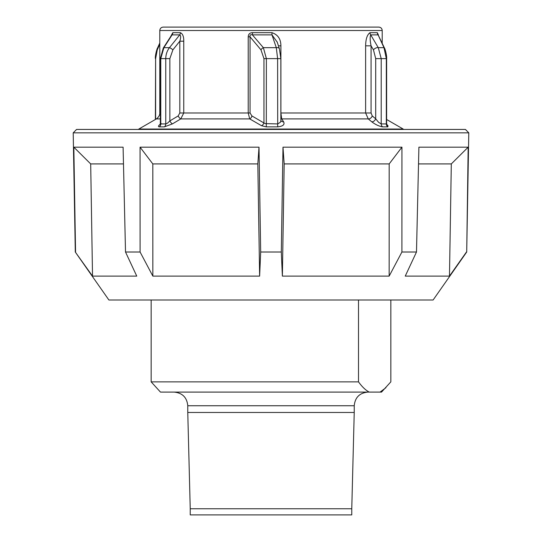<?xml version="1.0" encoding="UTF-8"?>
<svg xmlns="http://www.w3.org/2000/svg" width="542" height="542" viewBox="0 0 542 542"><rect width="100%" height="100%" fill="white"/><g stroke="black" fill="none" stroke-linecap="round" stroke-linejoin="round"><path stroke-width="0.81" d="M75.291 252.016L108.888 299.997L433.112 299.997L466.709 252.016L468.789 132.844L73.211 132.844L75.291 252.016L92.526 276.115L136.76 276.115L125.514 252.016L140.093 252.016L152.844 276.115L259.625 276.115L260.688 252.016L281.312 252.016L282.375 276.115L284.177 163.921L282.992 147.173L281.312 252.016M125.514 252.016L123.095 147.173L73.827 147.173L75.562 252.016M259.625 276.115L257.823 163.921L259.008 147.173L140.06 147.173L140.093 252.016M259.008 147.173L260.688 252.016M468.789 132.844L465.436 129.436L76.564 129.436L73.211 132.844M401.94 147.173L401.907 252.016L389.156 276.115L389.183 163.921L401.94 147.173L282.992 147.173M401.907 252.016L416.486 252.016L405.24 276.115L449.474 276.115L451.31 163.921L418.519 163.921M451.31 163.921L468.173 147.173L418.905 147.173L416.486 252.016M468.173 147.173L466.709 252.016M73.827 147.173L90.69 163.921L92.526 276.115M140.06 147.173L152.817 163.921L152.844 276.115M389.183 163.921L284.177 163.921M257.823 163.921L152.817 163.921M123.481 163.921L90.69 163.921M389.156 276.115L282.375 276.115M449.474 276.115L466.438 252.016M351.765 508.762L351.765 514.9L190.235 514.9L190.235 508.762L351.765 508.762L354.231 412.469L187.769 412.469L187.769 405.741L354.231 405.741L354.231 412.469M358.506 381.866L151.164 381.866L160.479 392.096L369.251 392.096C365.728 390.301 362.144 386.886 358.506 381.866L358.506 299.997M385.931 387.686L380.091 392.096L381.521 392.096L390.836 381.866L390.836 299.997M151.164 381.866L151.164 299.997M369.251 392.096L380.091 392.096M248.209 36.842L250.058 36.842C249.747 35.027 250.519 34.37 252.369 34.871A3.408 0.569 90 0 0 252.497 32.683C249.815 32.71 248.385 34.099 248.209 36.842L248.209 112.993L249.713 118.901L261.535 125.717L266.312 126.875L277.7 126.875C282.985 126.293 284.95 124.592 283.595 121.774L281.698 118.901L280.898 112.993L280.898 45.833L278.452 45.833M283.595 121.774A3.408 2.771 -33.6 0 1 280.939 120.71L280.309 122.343L277.612 123.922L265.052 123.617L251.942 115.947L250.058 112.993L250.058 36.842L260.973 49.857L263.954 58.624L263.954 122.763A3.408 2.364 121.1 0 1 261.535 125.717M160.723 123.867C158.318 125.676 157.837 126.679 159.287 126.875L164.341 126.875L172.478 123.867L180.771 118.901L183.752 112.993L179.815 112.993L178.162 115.947L169.856 120.913L167.586 123.088L165.757 123.922L160.771 123.922L160.771 58.624L163.894 47.662L172.099 34.871A3.408 3.015 90 0 0 172.803 32.683L170.615 36.646M171.353 35.501L172.099 34.871L179.734 34.871C180.899 35.487 180.926 37.594 179.815 41.199L183.752 41.199C183.86 36.626 182.735 33.787 180.384 32.683L172.803 32.683M386.622 123.617L386.324 123.922A3.408 3.103 -90 0 0 387.876 126.875L387.977 125.717L386.737 124.396M382.699 126.875A3.408 2.967 -90 0 1 381.216 123.922L381.216 58.624L375.701 58.624L375.701 118.82L372.259 115.947L371.074 112.993L371.074 45.833C370.01 40.548 369.895 36.89 370.721 34.871L378.106 34.871L383.966 47.662L386.324 58.624L386.324 123.922L381.216 123.922L378.607 122.343L375.701 118.82A3.408 2.229 -50.1 0 1 371.717 121.774C375.43 124.592 379.088 126.293 382.699 126.875L387.876 126.875M387.049 125.073L386.622 123.583L386.629 58.624L381.216 58.624L378.282 47.662A3.408 1.694 149.4 0 0 373.452 49.857L371.074 45.833L365.626 45.833L365.626 112.993L368.262 118.901L371.717 121.774M280.898 45.833C280.851 39.024 277.877 34.641 271.976 32.683L271.982 34.871L277.247 42.174M386.629 58.624C387.002 54.823 384.4 47.107 384.671 48.475A3.408 2.425 -23.8 0 0 383.966 47.662L378.282 47.662L370.721 34.871A3.408 3.035 90 0 1 370.01 32.683C367.191 34.627 365.728 39.01 365.626 45.833M378.465 35.169L377.34 32.683L370.01 32.683M327.653 27.1L163.21 27.1C161.137 27.303 159.998 28.441 159.795 30.508L382.205 30.508C382.002 28.441 380.863 27.303 378.79 27.1L327.653 27.1M225.838 27.1L316.162 27.1M214.347 27.1L362.706 27.1M387.063 125.087A3.408 2.94 137.3 0 0 387.977 125.717M372.259 115.947A3.408 2.229 -50.2 0 1 368.262 118.901L281.698 118.901A3.408 2.771 -33.7 0 1 280.851 118.901M384.745 48.645A3.408 2.425 -23.8 0 0 384.678 48.475L378.106 34.871A3.408 3.259 90 0 1 377.34 32.683M178.162 115.947A3.408 1.104 -120.8 0 0 180.771 118.901L249.713 118.901A3.408 2.405 117.9 0 0 251.942 115.947M266.312 126.875L266.373 58.624L263.358 47.662L252.369 34.871L271.982 34.871L276.298 47.662A3.408 2.107 -18.2 0 1 279.428 48.787A3.408 2.107 -18.2 0 1 279.442 48.834M263.954 58.624L277.612 58.624L276.298 47.662L263.358 47.662A3.408 1.951 141.6 0 0 260.973 49.857M180.384 32.683A3.408 2.778 90 0 1 179.734 34.871L169.47 47.662C167.051 50.84 165.818 54.491 165.757 58.624L169.856 58.624L169.856 120.913A3.408 1.104 -120.9 0 0 172.478 123.867M159.287 126.875A3.408 2.967 -90 0 0 160.771 123.922L160.33 123.434L159.978 124.741L161.231 123.651M157.39 48.326A3.408 2.425 23.8 0 0 157.322 48.475A3.408 2.425 23.8 0 0 157.268 49.857L159.795 44.248M169.856 58.624L172.891 49.857A3.408 0.82 38.6 0 0 169.47 47.662L163.894 47.662A3.408 1.477 -147.3 0 0 163.305 48.014A3.408 1.477 -147.3 0 0 163.278 48.062M371.074 112.993L280.851 112.993M277.7 126.875L277.612 58.624L280.851 58.624L279.428 48.794L277.118 41.795M160.324 123.434L160.324 58.624L165.757 58.624L165.757 123.922A3.408 2.832 -90 0 1 164.341 126.875M250.058 112.993L183.752 112.993L183.752 41.199M271.976 32.683L252.497 32.683M386.629 119.484L403.18 129.043L138.82 129.043L138.386 129.436M160.324 112.993L159.795 112.993C159.761 112.506 160.486 115.812 156.387 118.901L160.324 118.901M155.615 119.342L155.615 58.624L157.268 49.857M155.371 119.484L155.615 58.624M172.891 49.857L179.815 41.199L179.815 112.993M373.452 49.857L375.701 58.624M354.231 405.741C355.044 397.455 359.59 392.909 367.876 392.096M187.769 405.741C186.956 397.455 182.41 392.909 174.124 392.096M190.235 508.762L187.769 412.469M382.205 42.994L382.205 30.508M403.614 129.436L403.18 129.043M156.387 118.901L138.82 129.043M159.795 112.993L159.795 30.508M160.33 58.624L163.305 48.021L171.407 35.42M155.371 58.624C154.998 54.823 157.6 47.107 157.329 48.475L159.795 42.994M280.851 120.297L280.851 58.624"/></g></svg>
